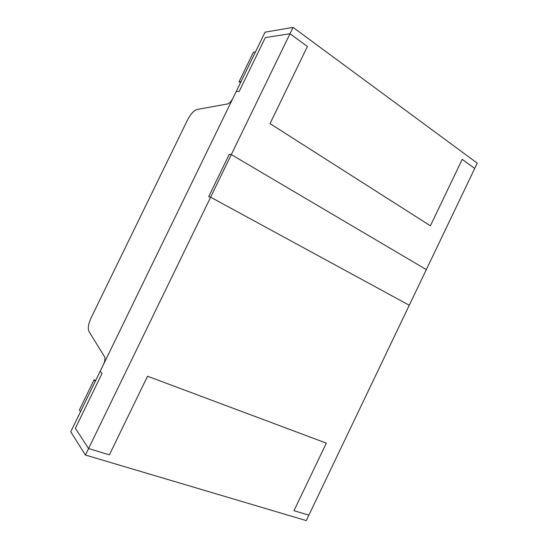 <?xml version="1.0" encoding="UTF-8"?>
<svg xmlns="http://www.w3.org/2000/svg" width="548" height="548" viewBox="0 0 548 548"><rect width="100%" height="100%" fill="white"/><g stroke="black" fill="none" stroke-linecap="round" stroke-linejoin="round"><path stroke-width="0.82" d="M85.42 455.039L88.571 448.545L109.401 454.847L147.528 376.216L109.401 454.847L88.571 448.545L75.377 428.303L102.072 373.4L100.181 371.256L236.215 91.53L239.161 91.454L265.342 37.6L239.161 91.454L236.215 91.53L265.081 32.168L293.064 27.4L289.988 33.736L265.342 37.6L289.988 33.736L307.421 46.457L289.988 33.736L231.304 154.591L426.323 269.616L231.304 154.591L210.617 197.198L208.685 196.664L229.256 154.296L231.304 154.591L229.256 154.296L208.685 196.664L210.617 197.198L409.274 305.25L308.853 515.182L293.981 510.688L326.334 443.127L293.981 510.688L308.853 515.182L306.264 520.6L85.42 455.039L70.747 431.79L100.181 371.256L102.072 373.4L75.377 428.303L88.571 448.545L210.617 197.198L409.274 305.25L474.712 168.455L462.217 159.345L430.392 225.81L270.013 123.608L307.421 46.457L270.013 123.608L430.392 225.81L462.217 159.345L474.712 168.455L477.253 163.153L293.064 27.4M147.528 376.216L326.334 443.127L147.528 376.216M240.524 82.673L239.072 81.721L253.436 52.183L255.471 51.93L241.031 81.625L239.072 81.721M233.051 98.044L103.401 364.646C104.956 361.153 105.353 358.55 104.606 356.823L88.872 331.328C87.632 328.362 88.427 323.758 91.256 317.511L187.505 119.991C190.649 114.039 193.793 110.545 196.931 109.511L227.598 103.942C229.448 103.36 231.249 101.414 233.01 98.113L233.051 98.044M94.064 379.867L95.284 381.333L80.57 411.589L79.426 409.966L94.064 379.867L95.708 380.456"/></g></svg>
